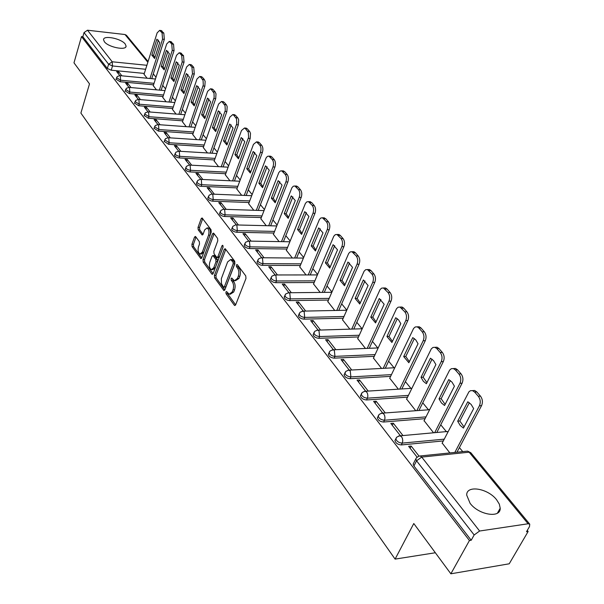 <?xml version="1.0" encoding="UTF-8"?>
<svg xmlns="http://www.w3.org/2000/svg" width="604" height="604" viewBox="0 0 604 604"><rect width="100%" height="100%" fill="white"/><g stroke="black" fill="none" stroke-linecap="round" stroke-linejoin="round"><path stroke-width="0.91" d="M225.911 292.011L226.062 293.763L234.299 305.194L234.729 305.533L235.651 304.839L245.979 278.444L245.752 275.892L237.281 264.612L236.338 264.914L236.489 266.681L237.576 268.131C238.995 270.464 239.229 273.167 238.278 276.232L237.425 278.436L234.42 280.747L231.74 278.044L231.09 278.55L231.241 280.309L232.314 281.758C233.718 284.106 233.952 286.794 233.008 289.829L232.162 292.004L229.226 294.269L226.545 291.521L225.911 292.011M227.346 292.457L227.602 293.748L235.636 304.869M237.795 265.292L239.131 268.131L237.576 268.131M232.532 278.957L233.861 281.758L232.314 281.758M470.086 503.298C478.753 515.061 500.784 518.579 500.21 508.221L499.327 504.136L496.616 499.78C487.828 488.236 466.296 484.77 466.696 495.091L470.086 503.298M104.356 41.706C108.267 47.255 126.523 50.872 126.077 46.055L125.209 44.009C121.215 38.52 103.216 34.919 103.541 39.728L104.356 41.706M195.719 236.723L195.364 236.443L194.496 237.168L191.921 244.295L192.117 246.674L200.868 258.603L201.736 257.885L211.234 232.095L211.023 229.663L202.068 217.931L201.177 218.686L198.014 227.429L198.218 229.822L202.197 235.001L203.08 234.269L204.665 229.92L207.066 227.934C208.924 229.218 209.429 231.626 208.569 235.16L202.332 252.132L199.999 254.05C198.15 252.766 197.644 250.358 198.489 246.847L199.516 244.039L199.312 241.638L195.719 236.723M528.107 523.766L469.134 452.192L421.713 457.085L479.606 531.022L528.107 523.766L529.753 524.174L529.489 526.597L526.492 531.739L528.145 531.482L509.225 563.796L450.863 573.8L413.785 523.525L395.099 559.108L80.891 113.084L89.505 83.88L73.982 62.831L81.495 36.572L469.436 540.527L471.203 540.255L474.155 534.97L416.556 460.792L415.801 458.919L416.466 457.726M450.863 573.8L469.436 540.527M214.412 275.432L214.624 277.893L223.925 290.562L224.831 289.86L234.888 263.654L234.669 261.139L225.149 248.674L224.212 249.414L214.412 275.432L215.945 275.432L216.149 277.893L224.816 289.89M212.902 274.035L211.838 274.035L203.201 262.053L203.004 259.637L212.525 233.823L213.439 233.076L213.801 233.355L217.576 238.376L217.78 240.83L213.839 251.415L214.05 253.861L216.934 257.553L217.84 256.828L221.985 245.783L222.634 245.262L223.042 247.195L213.114 273.635L204.718 262.06L203.201 262.053M211.838 274.035L212.223 274.344L213.114 273.635M144.311 73.431L111.234 70.207L112.518 65.972L108.614 64.243L84.031 32.586L87.505 30.215L125.005 34.534L126.447 35.281L148.078 61.51M528.145 531.482L527.262 530.41M462.717 451.618L459.418 447.579M446.235 431.49L440.746 424.793M428.198 409.474L422.747 402.823M410.796 388.229L405.39 381.63M393.997 367.723L388.629 361.169M377.764 347.912L372.442 341.411M362.075 328.757L356.798 322.317M346.802 310.116L341.668 303.842M331.951 291.981L327.028 285.979M317.576 274.435L312.857 268.674M303.661 257.447L299.131 251.921M290.177 240.988L285.828 235.681M277.108 225.035L272.933 219.939M264.431 209.558L260.422 204.673M252.132 194.548L248.282 189.852M240.196 179.977L236.496 175.462M228.606 165.828L225.05 161.487M217.349 152.087L213.929 147.912M206.402 138.731L203.11 134.715M195.764 125.738L192.601 121.88M185.413 113.107L182.37 109.392M175.349 100.815L172.412 97.236M165.541 88.848L162.718 85.406M155.998 77.199L153.28 73.884M81.495 36.572L82.846 36.723L84.031 32.586M479.606 531.022L474.155 534.97M442.196 443.087L449.867 452.932M418.95 456.012L411.181 446.069L410.108 448.198M411.181 446.069L408.644 446.318L417.047 457.1M424.084 420.678L433.559 432.758M402.928 435.514L393.332 423.223L392.298 425.337M393.332 423.223L390.811 423.434L400.399 435.741M406.613 399.07L415.612 410.539M385.231 412.864L376.118 401.199L375.122 403.298M376.118 401.199L373.627 401.373L382.725 413.061M389.746 378.217L398.293 389.104M368.176 391.037L359.523 379.961L358.557 382.038M359.523 379.961L357.047 380.105L365.692 391.196M373.461 358.074L381.577 368.425M351.717 369.98L343.502 359.456L342.566 361.524M343.502 359.456L341.049 359.569L349.255 370.109M357.727 338.61L365.435 348.448M335.839 349.648L328.025 339.652L327.126 341.705M328.025 339.652L325.594 339.742L333.393 349.746M342.513 319.788L349.837 329.142M320.498 330.018L313.076 320.52L312.2 322.551M313.076 320.52L310.667 320.581L318.074 330.094M327.798 301.585L334.752 310.471M305.669 311.045L298.618 302.015L297.772 304.031M298.618 302.015L296.232 302.053L303.276 311.09M313.552 283.963L320.158 292.411M291.332 292.698L284.627 284.114L283.812 286.115M284.627 284.114L282.264 284.129L288.961 292.721M299.75 266.892L306.032 274.933M277.462 274.948L271.09 266.794L270.298 268.772M271.09 266.794L268.742 266.779L275.107 274.948M286.387 250.358L292.351 257.999M264.039 257.765L257.976 250.011L257.206 251.974M257.976 250.011L255.651 249.981L261.706 257.749M273.423 234.322L279.093 241.592M251.037 241.124L245.269 233.748L244.522 235.696M245.269 233.748L242.967 233.703L248.727 241.087M260.86 218.776L266.243 225.692M238.437 225.005L232.955 217.991L232.23 219.916M232.955 217.991L230.675 217.923L236.889 225.518L237.327 230.592C234.473 230.199 232.782 229.173 232.268 227.519L232.472 227.013M248.659 203.691L253.778 210.268M226.221 209.369L221.004 202.702L220.301 204.613M221.004 202.702L218.746 202.619L224.665 209.837L225.096 214.828C222.28 214.435 220.626 213.431 220.128 211.838L220.317 211.362M236.821 189.044L241.683 195.296M214.367 194.209L209.414 187.867L208.727 189.762M209.414 187.867L207.172 187.768L212.812 194.639L213.227 199.539C210.464 199.139 208.841 198.172 208.357 196.632L208.523 196.187M225.322 174.82L229.943 180.77M202.876 179.494L198.165 173.461L197.493 175.349M198.165 173.461L195.945 173.356L201.313 179.886L201.713 184.703C198.995 184.303 197.402 183.359 196.934 181.872L197.085 181.464M214.156 161.004L218.542 166.659M191.71 165.209L187.232 159.479L186.583 161.344M187.232 159.479L185.035 159.35L190.147 165.564L190.539 170.305C187.867 169.898 186.296 168.977 185.843 167.55L185.979 167.165M203.299 147.572L207.459 152.948M180.875 151.34L176.61 145.889L175.983 147.738M176.61 145.889L174.435 145.753L178.678 151.196M192.736 134.511L196.693 139.622M170.336 137.855L166.289 132.676L165.677 134.511M166.289 132.676L164.129 132.525L168.161 137.704M182.468 121.804L186.221 126.659M160.098 124.756L156.255 119.834L155.658 121.653M156.255 119.834L154.111 119.675L157.946 124.59M172.472 109.437L176.036 114.058M150.147 112.019L146.493 107.338L145.911 109.143M146.493 107.338L144.371 107.165L148.01 111.838M162.748 97.403L166.123 101.789M140.46 99.622L136.987 95.175L136.421 96.965M136.987 95.175L134.888 94.994L138.339 99.433M153.273 85.685L156.474 89.845M131.038 87.565L127.738 83.344L127.187 85.119M127.738 83.344L125.655 83.148L128.939 87.361M153.552 84.817L120.166 81.744L120.626 80.226L116.527 77.659M163.042 96.512L129.332 93.582L129.807 92.057L125.647 89.415M172.782 108.516L138.746 105.745L139.237 104.205L135.017 101.495M182.793 120.845L148.425 118.248L148.931 116.693L144.643 113.907M193.076 133.522L158.376 131.098L158.897 129.535L154.541 126.659M203.654 146.546L168.614 144.318L169.143 142.74L164.718 139.781M214.533 159.939L179.139 157.916L179.69 156.323C177.055 155.915 175.515 155.017 175.069 153.635L175.198 153.273M225.722 173.726L189.981 171.913L190.539 170.305L226.304 172.148M237.244 187.904L201.14 186.326L201.713 184.703L237.84 186.311M249.112 202.506L212.631 201.177L213.227 199.539L249.724 200.898M261.336 217.546L224.484 216.481L225.096 214.828L261.962 215.93M273.929 233.046L236.7 232.261L237.327 230.592L274.578 231.415M286.923 249.022L249.301 248.538L249.95 246.862C247.044 246.47 245.322 245.413 244.794 243.691L245.013 243.148M300.331 265.503L262.31 265.337L262.982 263.646C260.014 263.261 258.263 262.174 257.719 260.384L257.961 259.796M314.163 282.506L275.741 282.687L276.436 280.981C273.416 280.603 271.626 279.478 271.068 277.613L271.332 276.987M328.455 300.067L289.618 300.611L290.335 298.889C287.262 298.519 285.435 297.364 284.854 295.416L285.148 294.744M343.215 318.202L303.963 319.146L304.703 317.41C301.57 317.04 299.705 315.847 299.101 313.823L299.433 313.099M358.482 336.949L318.806 338.308L319.569 336.556C316.375 336.202 314.465 334.963 313.846 332.849L314.208 332.072M374.276 356.33L334.163 358.142L334.948 356.383C331.694 356.028 329.746 354.752 329.097 352.547L329.497 351.709M390.622 376.383L350.063 378.685L350.879 376.904C347.557 376.564 345.563 375.235 344.892 372.932L345.337 372.034M407.557 397.145L366.537 399.969L367.383 398.172C363.993 397.84 361.955 396.466 361.26 394.057L361.751 393.091M425.11 418.647L383.623 422.03L384.499 420.225C381.041 419.901 378.95 418.481 378.225 415.96L378.768 414.918M443.313 440.935L401.35 444.929L402.256 443.109C398.723 442.792 396.579 441.32 395.824 438.678L396.428 437.56M395.099 559.108L435.341 552.751M121.865 75.817L118.731 71.816L116.663 71.612L119.781 75.613M144.046 74.269L147.074 78.218M118.731 71.816L118.195 73.575M116.059 79.177L120.166 81.744M125.164 90.947L129.332 93.582M134.518 103.042L138.746 105.745M144.137 115.47L148.425 118.248M154.02 128.237L158.376 131.098M164.19 141.374L168.614 144.318M174.647 154.881L174.526 155.228C174.971 156.61 176.511 157.508 179.139 157.916M185.413 168.788L185.285 169.158C185.738 170.592 187.308 171.506 189.981 171.913M196.496 183.103L196.36 183.495C196.828 184.983 198.422 185.926 201.14 186.326M207.919 197.84L207.768 198.271C208.252 199.803 209.867 200.777 212.631 201.177M219.69 213.031L219.524 213.491C220.022 215.084 221.676 216.081 224.484 216.481M231.83 228.697L231.642 229.18C232.155 230.841 233.839 231.868 236.7 232.261M244.348 244.847L244.144 245.367C244.673 247.096 246.394 248.153 249.301 248.538M257.274 261.517L257.055 262.076C257.598 263.865 259.35 264.96 262.31 265.337M271.249 278.331L270.381 279.32C270.939 281.192 272.729 282.31 275.741 282.687M285.02 296.119L284.144 297.138C284.726 299.086 286.545 300.241 289.618 300.611M299.252 314.503L298.368 315.56C298.972 317.583 300.837 318.776 303.963 319.146M313.974 333.506L313.091 334.601C313.71 336.715 315.613 337.953 318.806 338.308M329.21 353.174L328.312 354.306C328.961 356.519 330.909 357.794 334.163 358.142M344.99 373.536L344.084 374.714C344.748 377.017 346.741 378.338 350.063 378.685M361.343 394.631L360.422 395.854C361.117 398.262 363.155 399.637 366.537 399.969M378.293 416.496L377.357 417.764C378.074 420.286 380.165 421.713 383.623 422.03M395.884 439.184L394.925 440.497C395.68 443.14 397.817 444.619 401.35 444.929M82.846 36.723L107.338 68.478L111.234 70.207M471.203 540.255L413.914 465.971L413.166 464.091L413.748 462.951M230.237 294.254L233.718 291.989L232.162 292.004M233.861 281.758C235.273 284.099 235.5 286.787 234.563 289.814L233.718 291.989M235.432 280.747L238.98 278.429L237.425 278.436M239.131 268.131C240.551 270.464 240.792 273.167 239.833 276.224L238.98 278.429M225.798 249.324L215.945 275.432M223.45 287.066L224.371 286.794L233.174 263.812L233.023 262.053L230.622 259.561L227.625 261.909L221.336 278.693L221.464 283.623L223.45 287.066M223.948 287.285L225.911 286.787L224.371 286.794M231.204 259.569L232.17 259.577L233.438 260.55L234.571 262.06L234.722 263.82L225.911 286.787M214.095 233.748L204.514 259.644L204.718 262.06M217.213 257.553L218.467 257.568L219.373 256.836L223.148 246.794M209.792 262.287C208.924 265.858 209.445 268.312 211.37 269.641L213.748 267.731L215.998 261.736L215.794 259.275L212.918 255.583L212.019 256.307L209.792 262.287M212.132 269.641L212.895 269.641L215.281 267.731L213.748 267.731M214.163 255.59L217.319 259.282L217.531 261.743L215.281 267.731M200.717 254.058L201.517 254.065L203.85 252.147L202.332 252.132M207.882 227.95L208.584 227.972C210.449 229.248 210.947 231.657 210.086 235.19L203.85 252.147M202.733 218.618L199.524 227.459L199.728 229.852L203.05 234.344M196.021 237.138L193.423 244.318L193.62 246.696L201.728 257.923M463.434 428.085L473.657 408.606L471.12 404.401L467.79 401.766L457.681 421.192L460.15 425.39L463.434 428.085M454.842 452.426L479.41 405.797C480.814 402.415 480.444 399.244 478.3 396.277L474.638 392.064L472.494 390.614L470.418 390.712L468.923 391.815L442.083 443.298M464.046 426.922L459.81 421.011L469.346 402.717M474.638 390.471L472.494 390.614L474.638 390.471L476.783 391.921L480.452 396.126C482.596 399.085 482.966 402.256 481.562 405.631L479.41 405.797M456.979 452.207L481.562 405.631M459.81 421.011L457.681 421.192M444.567 405.503L454.427 386.183L451.988 382.106L448.772 379.584L439.025 398.866L441.403 402.928L444.567 405.503M434.699 432.653L459.969 383.306C461.328 379.961 460.973 376.851 458.904 373.989L455.378 369.935L453.362 368.568L451.339 368.682L449.633 370.116L423.978 420.89M445.148 404.37L441.139 398.716L450.35 380.543M453.468 368.561L455.491 368.455L457.507 369.814L461.041 373.861C463.102 376.722 463.457 379.825 462.105 383.17L459.969 383.306M436.813 432.464L462.105 383.17M441.139 398.716L439.025 398.866M426.386 383.744L435.899 364.574L433.544 360.618L430.448 358.217L421.033 377.334L423.336 381.283L426.386 383.744M416.934 410.433L441.245 361.637C442.551 358.323 442.211 355.28 440.218 352.517L436.82 348.606L434.925 347.323L432.955 347.443L431.286 348.893L406.507 399.274M426.937 382.634L423.132 377.213L432.034 359.176M435.174 347.315L437.039 347.232L438.934 348.516L442.332 352.419C444.325 355.182 444.665 358.225 443.359 361.532L441.245 361.637M419.033 410.275L443.359 361.532M423.132 377.213L421.033 377.334M408.848 362.747L418.036 343.736L415.763 339.901L412.774 337.606L403.683 356.571L408.848 362.747M399.788 389.014L423.193 340.747C424.453 337.47 424.129 334.495 422.204 331.815L418.927 328.048L417.145 326.832L415.22 326.975L413.597 328.433L389.656 378.414M409.369 361.668L405.767 356.473L414.367 338.565M417.53 326.824L419.236 326.772L421.026 327.987L424.302 331.747C426.228 334.42 426.552 337.394 425.291 340.671L423.193 340.747M401.864 388.878L425.291 340.671M405.767 356.473L403.683 356.571M391.921 342.491L400.799 323.638L398.61 319.916L395.726 317.719L386.938 336.526L391.921 342.491M383.223 368.334L405.775 320.603C406.998 317.357 406.681 314.442 404.831 311.845L399.984 307.066L398.111 307.217L396.518 308.689L373.37 358.27M392.419 341.434L389.006 336.451L397.326 318.678M400.49 307.058L402.06 307.028L403.744 308.168L406.915 311.8C408.765 314.39 409.082 317.304 407.859 320.543L405.775 320.603M385.292 368.229L407.859 320.543M389.006 336.451L386.938 336.526M375.575 322.929L384.159 304.235L379.259 298.519L370.765 317.168L375.575 322.929M367.224 348.372L388.968 301.154C390.146 297.946 389.844 295.084 388.055 292.57L383.419 287.98L381.592 288.146L380.037 289.626L357.644 338.799M376.05 321.894L372.811 317.115L380.867 299.471M384.031 287.98L385.48 287.965L387.066 289.044L390.124 292.547C391.913 295.062 392.215 297.915 391.037 301.124L388.968 301.154M369.271 348.289L391.037 301.124M372.811 317.115L370.765 317.168M359.78 304.023L368.085 285.488L363.351 279.962L355.129 298.452L359.78 304.023M351.747 329.082L372.736 282.37C373.876 279.191 373.582 276.39 371.86 273.952L367.406 269.543L365.624 269.716L364.106 271.204L342.43 319.977M360.241 303.012L357.16 298.429L364.959 280.92M368.115 269.543L369.452 269.55L370.954 270.569L373.906 273.952C375.635 276.39 375.93 279.191 374.782 282.362L372.736 282.37M353.778 329.021L374.782 282.362M357.16 298.429L355.129 298.452M344.514 285.752L352.547 267.368L347.972 262.03L340.014 280.362L344.514 285.752M336.775 310.433L357.047 264.22C358.157 261.079 357.87 258.323 356.201 255.968L351.936 251.717L350.192 251.906L348.712 253.401L327.715 301.766M344.944 284.756L342.023 280.354L349.58 262.982M352.728 251.725L353.959 251.74L355.378 252.706L358.232 255.983C359.901 258.338 360.188 261.087 359.078 264.227L357.047 264.22M338.791 310.396L359.078 264.227M342.023 280.354L340.014 280.362M329.739 268.07L337.523 249.845L333.098 244.68L325.382 262.853L329.739 268.07M322.287 292.389L341.879 246.666C342.951 243.555 342.679 240.86 341.064 238.565L336.964 234.48L335.265 234.677L333.816 236.172L313.476 284.144M330.154 267.096L327.383 262.868L334.707 245.632M337.832 234.495L338.972 234.518L340.316 235.439L343.08 238.603C344.695 240.89 344.967 243.593 343.895 246.696L341.879 246.666M324.28 292.374L343.895 246.696M327.383 262.868L325.382 262.853M315.447 250.954L322.989 232.895L318.701 227.889L311.226 245.911L315.447 250.954M308.251 274.926L327.202 229.686C328.244 226.606 327.98 223.956 326.417 221.736L322.476 217.795L320.822 217.999L319.403 219.509L299.682 267.074M315.839 250.003L313.204 245.941L320.316 228.841M323.412 217.825L325.737 218.724L328.41 221.789C329.973 224.008 330.237 226.659 329.203 229.731L327.202 229.686M310.229 274.926L329.203 229.731M313.204 245.941L311.226 245.911M301.6 234.382L308.916 216.474L304.763 211.634L297.515 229.497L301.6 234.382M294.661 258.021L313 213.25C314.005 210.2 313.748 207.602 312.238 205.443L308.448 201.645L306.832 201.857L305.443 203.367L286.311 250.532M301.977 233.454L299.478 229.543L306.371 212.585M309.444 201.683L311.626 202.544L314.216 205.511C315.733 207.67 315.983 210.268 314.978 213.31L313 213.25M296.617 258.036L314.978 213.31M299.478 229.543L297.515 229.497M288.183 218.331L295.281 200.573L291.256 195.885L284.227 213.589L288.183 218.331M281.479 241.638L299.237 197.327C300.211 194.314 299.969 191.755 298.504 189.656L294.858 185.994L293.28 186.221L291.921 187.731L273.355 234.495M288.553 217.417L286.168 213.65L292.864 196.828M295.915 186.047L297.953 186.87L300.467 189.747C301.932 191.845 302.181 194.397 301.2 197.402L299.237 197.327M283.427 241.668L301.2 197.402M286.168 213.65L284.227 213.589M275.182 202.763L282.068 185.164L278.165 180.619L271.339 198.172L275.182 202.763M268.704 225.753L285.903 181.902C286.855 178.92 286.613 176.406 285.194 174.367L281.683 170.826L280.143 171.06L278.814 172.578L260.792 218.942M275.53 201.864L273.272 198.248L279.773 181.562M282.785 170.887L284.711 171.679L287.142 174.465C288.561 176.504 288.803 179.011 287.851 181.993L285.903 181.902M270.63 225.798L287.851 181.993M273.272 198.248L271.339 198.172M262.566 187.67L269.256 170.222L265.473 165.813L258.844 183.216L262.566 187.67M256.3 210.351L272.978 166.946C273.899 163.994 273.672 161.525 272.291 159.539L268.908 156.126L267.406 156.368L266.107 157.886L248.599 203.858M262.906 186.787L260.754 183.299L267.074 166.757M270.056 156.194L271.86 156.949L274.224 159.652C275.598 161.638 275.832 164.099 274.911 167.051L272.978 166.946M258.21 210.411L274.911 167.051M260.754 183.299L258.844 183.216M250.335 173.023L256.828 155.734L253.174 151.453L246.719 168.697L250.335 173.023M244.265 195.402L260.445 152.435C261.336 149.513 261.117 147.089 259.78 145.156L256.511 141.857L253.461 144.356L236.76 189.211M250.66 172.155L248.614 168.803L254.752 152.389M257.697 141.94L259.403 142.665L261.691 145.285C263.027 147.217 263.253 149.641 262.355 152.555L260.445 152.435M246.16 195.477L262.355 152.555M248.614 168.803L246.719 168.697M238.452 158.807L244.763 141.668L241.2 137.508L234.941 154.609L238.452 158.807M232.578 180.89L248.591 137.297L248.304 132.329L245.413 128.652L244.484 128.01L241.494 130.517L225.269 174.979M238.769 157.954L236.821 154.722L242.793 138.444M245.707 128.101L247.308 128.795L249.777 131.664L250.501 133.439L250.177 138.49L248.282 138.361M234.458 180.981L250.177 138.49M236.821 154.722L234.941 154.609M226.923 145.005L233.053 128.01L229.686 124.001L223.51 140.921L226.908 144.998M221.223 166.802L236.768 123.639L236.496 118.754L233.688 115.183L232.804 114.564L229.882 117.078L214.095 161.162M227.225 144.16L225.375 141.042L231.181 124.907M234.05 114.669L235.568 115.334L237.961 118.12L238.671 119.856L238.346 124.839L236.466 124.696M223.087 166.9L238.346 124.839M225.375 141.042L223.51 140.921M215.711 131.589L221.683 114.745L218.316 110.819L212.397 127.618L215.711 131.589M210.192 153.114L225.292 110.381L225.02 105.572L222.302 102.091L221.457 101.502L218.603 104.024L203.238 147.723M216.006 130.766L214.246 127.754L219.894 111.748M222.733 101.615L224.159 102.25L226.492 104.96L227.172 106.659L226.862 111.574L224.998 111.423M212.034 153.227L226.862 111.574M214.246 127.754L212.397 127.618M204.816 118.55L210.63 101.85L207.512 98.082L201.6 114.692L204.741 118.527M199.463 139.803L214.141 97.493L214.035 93.197L211.234 89.377L210.426 88.811L207.633 91.332L192.684 134.662M205.103 117.735L203.427 114.843L208.931 98.965M211.725 88.931L213.076 89.543L215.115 91.876L216.006 93.839L215.703 98.694L213.854 98.528M201.291 139.924L215.703 98.694M203.427 114.843L201.6 114.692M194.231 105.874L199.879 89.317L196.7 85.609L191.09 102.121L194.231 105.874M189.029 126.863L203.299 84.968L203.05 80.302L200.475 77.01L199.705 76.474L196.972 78.996L182.416 121.955M194.503 105.073L192.91 102.28L198.271 86.538M201.026 76.602L202.302 77.191L204.28 79.456L205.149 81.381L204.854 86.168L203.019 85.995M190.841 126.999L204.854 86.168M192.91 102.28L191.09 102.121M183.926 93.544L189.43 77.131L186.342 73.529L180.875 89.89L183.926 93.544M178.875 114.277L192.487 73.801L191.936 67.195L190.011 64.983L189.271 64.477L186.606 66.999L172.427 109.588M184.19 92.752L182.68 90.056L187.897 74.451M190.615 64.613L191.823 65.172L193.748 67.384L194.299 73.982L192.487 73.801M180.672 114.42L194.299 73.982M182.68 90.056L180.875 89.89M173.899 81.548L179.26 65.277L176.255 61.767L170.932 77.992L173.899 81.548M168.992 102.031L182.234 61.948L181.706 55.44L179.833 53.288L179.124 52.797L176.511 55.326L162.695 97.554M174.156 80.762L172.714 78.165L177.803 62.688M180.483 52.948L183.503 55.636L184.039 62.136L182.234 61.948M170.773 102.182L184.039 62.136M172.714 78.165L170.932 77.992M164.145 69.86L169.369 53.733L166.44 50.321L161.253 66.402L164.145 69.86M159.373 90.109L172.261 50.404L171.747 43.994L169.248 41.434L166.696 43.964L153.227 85.828M164.394 69.09L163.02 66.583L167.98 51.242M170.615 41.593L173.529 44.198L174.05 50.6L172.261 50.404M161.14 90.268L174.05 50.6M163.02 66.583L161.253 66.402M154.639 58.49L159.735 42.499L156.881 39.169L151.823 55.123L154.639 58.49M149.996 78.497L162.559 39.169L162.053 32.858L159.63 30.366L157.131 32.895L144.001 74.413M154.881 57.727L153.582 55.311L158.414 40.09M161.011 30.532L163.82 33.061L164.326 39.373L162.559 39.169M151.747 78.663L164.326 39.373M153.582 55.311L151.823 55.123M227.602 293.748L226.062 293.763M238.044 266.689L236.489 266.681M232.789 280.301L231.241 280.309M145.624 69.264L112.518 65.972L112.208 61.782L146.885 65.292M147.844 62.25L125.005 34.534M87.505 30.215L112.208 61.782L108.614 64.243L107.338 68.478M154.028 83.329L120.626 80.226L120.317 75.976L119.864 75.628L117.236 76.527L115.983 79.411M163.533 95.009L129.807 92.057L129.482 87.739L129.007 87.376L126.357 88.29L125.088 91.204M173.288 107.006L139.237 104.205L138.905 99.826L138.407 99.449L135.734 100.377L134.435 103.307M183.306 119.32L148.931 116.693L148.592 112.246L148.071 111.853L145.36 112.789L144.046 115.757M193.612 131.982L158.897 129.535L158.542 125.013L157.999 124.605L155.266 125.557L153.922 128.546M204.205 144.998L169.143 142.74L168.78 138.142L168.206 137.712L165.451 138.686L164.077 141.698M215.092 158.376L179.69 156.323L179.312 151.657L178.708 151.204L175.923 152.193L174.526 155.228M287.587 247.376L249.95 246.862L249.49 241.691L248.689 241.087L245.722 242.166L244.144 245.367M301.011 263.842L262.982 263.646L262.506 258.384L261.29 257.734L258.663 258.844L257.055 262.076M314.873 280.837L276.436 280.981L275.937 275.62L275.047 274.948L272.026 276.066L270.381 279.32M329.18 298.376L290.335 298.889L289.822 293.431L288.878 292.721L285.828 293.854L284.144 297.138M343.97 316.504L304.703 317.41L304.174 311.838L303.17 311.098L300.09 312.238L298.368 315.56M359.259 335.235L319.569 336.556L319.018 330.879L317.583 330.086L314.85 331.256L313.091 334.601M375.084 354.601L334.948 356.383L334.374 350.592L333.257 349.754L330.116 350.939L328.312 354.306M391.452 374.639L350.879 376.904L350.282 370.992L348.712 370.109L345.926 371.317L344.084 374.714M408.417 395.386L367.383 398.172L367.874 396.013L367.549 393.665L366.771 392.139L365.118 391.203L362.302 392.426L360.422 395.854M426.001 416.881L384.499 420.225L385.005 418.036L384.673 415.635L383.857 414.065L382.128 413.076L379.289 414.306L377.357 417.764M444.234 439.153L402.256 443.109L402.777 440.89L402.43 438.429L401.592 436.813L399.772 435.763L396.904 437.017L394.925 440.497M398.663 435.96L447.149 431.535L447.972 431.943M445.752 431.656L448.108 431.686M381.132 413.234L429.61 409.716M427.821 409.603L429.678 409.572M364.235 391.339L411.89 388.312M410.516 388.327L411.913 388.266M347.919 370.214L394.752 367.738M393.808 367.783L394.774 367.7M332.17 349.837L378.187 347.927M377.651 347.949L378.225 347.844M316.957 330.154L362.196 328.772M302.249 311.143L346.749 310.237M288.025 292.759L331.815 292.298M274.254 274.971L317.372 274.926M260.928 257.757L303.389 258.089M248.01 241.094L289.852 241.774M235.492 224.945L232.948 226.273L231.642 229.18M223.359 209.286L221.034 210.343L219.524 213.491M211.581 194.103L209.248 195.145L207.768 198.271M200.158 179.373L197.81 180.4L196.36 183.495M189.06 165.073L186.477 166.342L185.285 169.158M178.278 151.189L216.836 153.514M167.806 137.697L205.873 140.234M157.621 124.583L195.22 127.316M147.716 111.831L184.862 114.752M138.082 99.426L174.782 102.521M128.705 87.353L164.968 90.608M119.577 75.606L155.417 79.011M413.914 465.971L416.556 460.792L421.713 457.085L420.203 455.967L418.564 456.216M413.166 464.091L416.367 457.847L419.002 456.088L467.594 451.12L470.78 452.683L467.594 451.12L466.092 451.271M234.563 289.814L233.008 289.829M239.833 276.224L238.278 276.232M235.477 305.179L234.299 305.194M225.753 249.437L224.212 249.414M224.643 290.23L223.518 290.237M216.149 277.893L214.624 277.893M234.722 263.82L233.174 263.812M234.571 262.06L233.023 262.053M233.438 260.55L231.891 260.543M204.514 259.644L203.004 259.637M214.05 233.854L212.525 233.823M219.373 256.836L217.84 256.828M223.065 245.798L221.985 245.783M217.531 261.743L215.998 261.736M217.319 259.282L215.794 259.275M214.828 255.892L213.295 255.877M210.086 235.19L208.569 235.16M202.823 234.745L201.834 234.722M199.728 229.852L198.218 229.822M199.524 227.459L198.014 227.429M202.687 218.724L201.177 218.686M201.517 258.316L200.498 258.308M193.62 246.696L192.117 246.674M193.423 244.318L191.921 244.295M196.006 237.198L194.496 237.168M476.783 391.921L474.638 392.064M480.452 396.126L478.3 396.277M457.507 369.814L455.378 369.935M461.041 373.861L458.904 373.989M438.934 348.516L436.82 348.606M442.332 352.419L440.218 352.517M421.026 327.987L418.927 328.048M424.302 331.747L422.204 331.815M403.744 308.168L401.668 308.214M406.915 311.8L404.831 311.845M387.066 289.044L385.005 289.059M390.124 292.547L388.055 292.57M370.954 270.569L368.908 270.562M373.906 273.952L371.86 273.952M355.378 252.706L353.348 252.683M358.232 255.983L356.201 255.968M340.316 235.439L338.3 235.394M343.08 238.603L341.064 238.565M325.737 218.724L323.744 218.663M328.41 221.789L326.417 221.736M311.626 202.544L309.648 202.468M314.216 205.511L312.238 205.443M297.953 186.87L295.998 186.779M300.467 189.747L298.504 189.656M284.711 171.679L282.763 171.574M287.142 174.465L285.194 174.367M271.86 156.949L269.935 156.836M274.224 159.652L272.291 159.539M259.403 142.665L257.493 142.536M261.691 145.285L259.78 145.156M247.308 128.795L245.413 128.652M249.528 131.34L247.632 131.204M235.568 115.334L233.688 115.183M237.727 117.803L235.847 117.652M224.159 102.25L222.302 102.091M226.258 104.658L224.394 104.5M213.076 89.543L211.234 89.377M215.115 91.876L213.265 91.71M202.302 77.191L200.475 77.01M204.28 79.456L202.453 79.283M191.823 65.172L190.011 64.983M193.748 67.384L191.936 67.195M181.63 53.484L179.833 53.288M183.503 55.636L181.706 55.44M171.702 42.106L169.92 41.903M173.529 44.198L171.747 43.994M162.046 31.03L160.279 30.819M163.82 33.061L162.053 32.858M497.424 513.151L500.21 508.221M125.836 46.848L126.077 46.055M236.119 224.945L276.738 225.949M223.941 209.294L264.024 210.6M212.125 194.118L251.694 195.696M200.656 179.388L239.735 181.23M189.52 165.088L228.116 167.172M529.753 524.174L470.78 452.683M232.17 259.577L230.622 259.561M214.443 255.598L212.918 255.583M208.584 227.972L207.066 227.934M455.491 368.455L453.362 368.568M437.039 347.232L434.925 347.323M419.236 326.772L417.145 326.832M402.06 307.028L399.984 307.066M385.48 287.965L383.419 287.98M369.452 269.55L367.406 269.543M353.959 251.74L351.936 251.717M338.972 234.518L336.964 234.48M324.469 217.855L322.476 217.795M310.418 201.721L308.448 201.645M296.813 186.085L294.858 185.994M283.623 170.932L281.683 170.826M270.834 156.24L268.908 156.126M258.421 141.985L256.511 141.857M246.372 128.154L244.484 128.01M234.677 114.715L232.804 114.564M223.314 101.668L221.457 101.502M212.268 88.984L210.426 88.811M201.532 76.655L199.705 76.474M191.083 64.658L189.271 64.477M180.921 52.993L179.124 52.797M171.03 41.638L169.248 41.434M161.396 30.578L159.63 30.366"/></g></svg>
